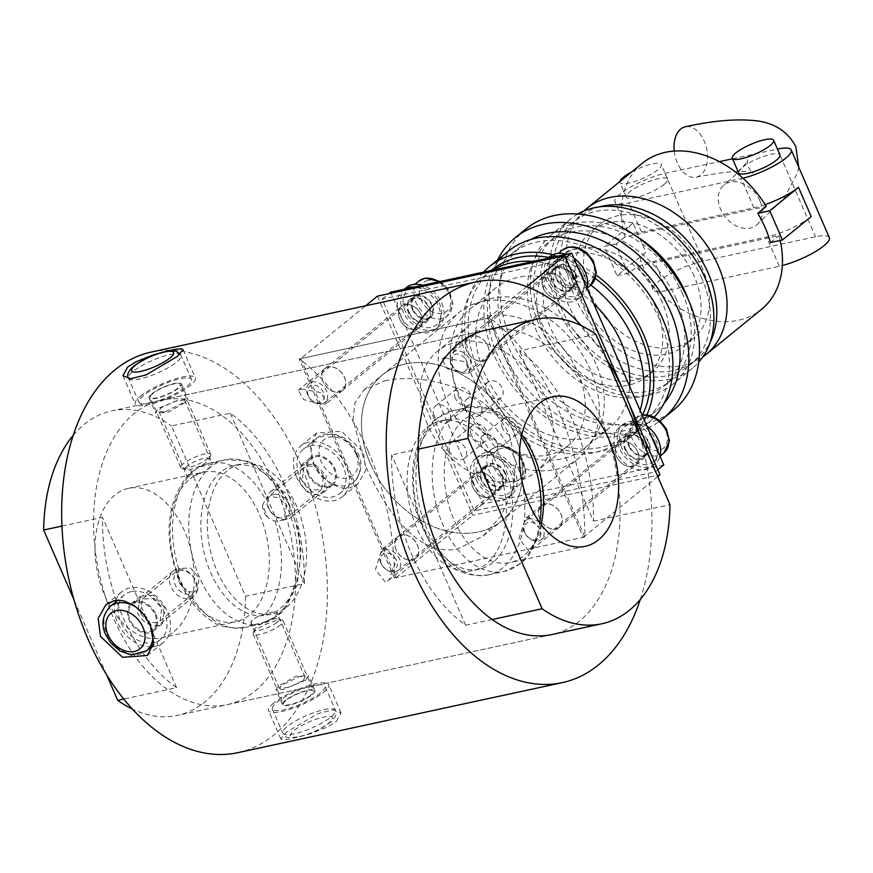<?xml version="1.0" encoding="UTF-8"?>
<svg xmlns="http://www.w3.org/2000/svg" width="873" height="873" viewBox="0 0 873 873"><rect width="100%" height="100%" fill="white"/><g stroke="black" fill="none" stroke-linecap="round" stroke-linejoin="round"><path stroke-width="0.65" stroke-dasharray="4.37 3.27" d="M590.497 369.988A94.273 69.949 -129.2 0 0 459.198 312.392A94.273 69.949 -129.2 0 0 446.943 400.98A94.273 69.949 -129.2 0 0 578.242 458.587A94.273 69.949 -129.2 0 0 590.497 369.988M370.25 463.432A94.273 69.949 50.8 0 1 382.494 374.844A94.273 69.949 50.8 0 1 513.804 432.441A94.273 69.949 50.8 0 1 501.549 521.039A94.273 69.949 50.8 0 1 370.25 463.432M494.074 482.682A13.935 10.345 -129.2 0 0 474.661 474.17A13.935 10.345 -129.2 0 0 472.85 487.265A13.935 10.345 -129.2 0 0 492.263 495.777A13.935 10.345 -129.2 0 0 494.074 482.682M396.156 549.717A13.935 10.345 50.8 0 1 397.968 536.622A13.935 10.345 50.8 0 1 417.381 545.134A13.935 10.345 50.8 0 1 415.57 558.229A13.935 10.345 50.8 0 1 396.156 549.717M421.037 314.706A13.935 10.345 -129.2 0 0 401.624 306.183A13.935 10.345 -129.2 0 0 399.812 319.278A13.935 10.345 -129.2 0 0 419.226 327.801A13.935 10.345 -129.2 0 0 421.037 314.706M323.119 381.741A13.935 10.345 50.8 0 1 324.931 368.635A13.935 10.345 50.8 0 1 344.333 377.158A13.935 10.345 50.8 0 1 342.522 390.253A13.935 10.345 50.8 0 1 323.119 381.741M637.628 451.69A13.935 10.345 -129.2 0 0 618.215 443.178A13.935 10.345 -129.2 0 0 616.403 456.273A13.935 10.345 -129.2 0 0 635.817 464.785A13.935 10.345 -129.2 0 0 637.628 451.69M539.71 518.726A13.935 10.345 50.8 0 1 541.522 505.631A13.935 10.345 50.8 0 1 560.924 514.142A13.935 10.345 50.8 0 1 559.113 527.237A13.935 10.345 50.8 0 1 539.71 518.726M564.58 283.714A13.935 10.345 -129.2 0 0 545.178 275.191A13.935 10.345 -129.2 0 0 543.366 288.297A13.935 10.345 -129.2 0 0 562.769 296.809A13.935 10.345 -129.2 0 0 564.58 283.714M466.673 350.75A13.935 10.345 50.8 0 1 468.485 337.655A13.935 10.345 50.8 0 1 487.887 346.166A13.935 10.345 50.8 0 1 486.075 359.261A13.935 10.345 50.8 0 1 466.673 350.75M300.77 358.596L396.036 577.708L583.284 537.277L488.007 318.176L300.77 358.596L365.634 305.779M488.007 318.176L526.714 286.66M377.463 296.143L472.73 515.256L659.977 474.825M396.036 577.708L472.73 515.256M583.284 537.277L657.773 476.625M628.44 402.3L622.624 388.932M280.659 624.85A16.391 3.885 156.5 0 1 264.464 633.132A16.391 3.885 156.5 0 1 253.148 634.082A16.391 3.885 156.5 0 1 253.225 633.012A16.391 3.885 156.5 0 1 255.702 630.241A16.391 3.885 156.5 0 1 270.063 622.602A16.391 3.885 156.5 0 1 282.383 620.332A16.391 3.885 156.5 0 1 283.212 621.009A16.391 3.885 156.5 0 1 280.659 624.85M276.894 622.46A13.117 3.11 156.5 0 1 262.522 629.542A13.117 3.11 156.5 0 1 254.938 628.996A13.117 3.11 156.5 0 1 256.924 626.77A13.117 3.11 156.5 0 1 268.415 620.659A13.117 3.11 156.5 0 1 278.269 618.859A13.117 3.11 156.5 0 1 276.894 622.46M311.148 694.963A16.391 3.885 156.5 0 1 294.954 703.245A16.391 3.885 156.5 0 1 283.627 704.195A16.391 3.885 156.5 0 1 286.18 700.353A16.391 3.885 156.5 0 1 302.374 692.06A16.391 3.885 156.5 0 1 313.702 691.121A16.391 3.885 156.5 0 1 311.148 694.963M320.511 692.944A28.689 6.798 156.5 0 1 292.171 707.436A28.689 6.798 156.5 0 1 272.354 709.094A28.689 6.798 156.5 0 1 276.817 702.372A28.689 6.798 156.5 0 1 305.168 687.869A28.689 6.798 156.5 0 1 324.974 686.211A28.689 6.798 156.5 0 1 320.511 692.944M177.055 569.229A16.391 12.167 -129.2 0 0 173.05 571.128A16.391 12.167 -129.2 0 0 172.265 589.111A16.391 12.167 -129.2 0 0 189.757 598.442A16.391 12.167 -129.2 0 0 193.751 596.543A16.391 12.167 -129.2 0 0 194.537 578.559A16.391 12.167 -129.2 0 0 177.055 569.229M180.024 570.756A13.117 9.734 -129.2 0 0 175.124 584.604A13.117 9.734 -129.2 0 0 190.194 594.131A13.117 9.734 -129.2 0 0 195.094 580.294A13.117 9.734 -129.2 0 0 180.024 570.756M136.144 602.534A16.391 12.167 -129.2 0 0 132.15 604.432A16.391 12.167 -129.2 0 0 131.365 622.416A16.391 12.167 -129.2 0 0 148.847 631.746A16.391 12.167 -129.2 0 0 152.851 629.859A16.391 12.167 -129.2 0 0 153.637 611.875A16.391 12.167 -129.2 0 0 136.144 602.534M131.387 591.578A28.689 21.29 -129.2 0 0 124.381 594.895A28.689 21.29 -129.2 0 0 123.006 626.378A28.689 21.29 -129.2 0 0 153.615 642.703A28.689 21.29 -129.2 0 0 160.61 639.396A28.689 21.29 -129.2 0 0 161.996 607.914A28.689 21.29 -129.2 0 0 131.387 591.578M183.286 463.716A16.391 3.885 -23.5 0 0 180.744 467.557A16.391 3.885 -23.5 0 0 181.573 468.234A16.391 3.885 -23.5 0 0 193.893 465.964A16.391 3.885 -23.5 0 0 208.254 458.325A16.391 3.885 -23.5 0 0 210.731 455.553A16.391 3.885 -23.5 0 0 210.808 454.484A16.391 3.885 -23.5 0 0 199.491 455.433A16.391 3.885 -23.5 0 0 183.286 463.716M187.062 466.095A13.117 3.11 -23.5 0 0 185.687 469.707A13.117 3.11 -23.5 0 0 195.541 467.895A13.117 3.11 -23.5 0 0 207.032 461.784A13.117 3.11 -23.5 0 0 209.007 459.569A13.117 3.11 -23.5 0 0 201.434 459.023A13.117 3.11 -23.5 0 0 187.062 466.095M152.808 393.603A16.391 3.885 -23.5 0 0 150.254 397.444A16.391 3.885 -23.5 0 0 161.57 396.495A16.391 3.885 -23.5 0 0 177.776 388.212A16.391 3.885 -23.5 0 0 180.318 384.371A16.391 3.885 -23.5 0 0 169.002 385.32A16.391 3.885 -23.5 0 0 152.808 393.603M143.445 395.622A28.689 6.798 -23.5 0 0 138.982 402.344A28.689 6.798 -23.5 0 0 158.788 400.696A28.689 6.798 -23.5 0 0 187.138 386.193A28.689 6.798 -23.5 0 0 191.602 379.471A28.689 6.798 -23.5 0 0 171.785 381.119A28.689 6.798 -23.5 0 0 143.445 395.622M274.198 490.124A16.391 12.167 50.8 0 1 291.691 499.454A16.391 12.167 50.8 0 1 290.905 517.438A16.391 12.167 50.8 0 1 286.901 519.337A16.391 12.167 50.8 0 1 269.408 510.007A16.391 12.167 50.8 0 1 270.194 492.012A16.391 12.167 50.8 0 1 274.198 490.124M273.762 494.434A13.117 9.734 50.8 0 1 288.832 503.961A13.117 9.734 50.8 0 1 283.932 517.798A13.117 9.734 50.8 0 1 268.862 508.272A13.117 9.734 50.8 0 1 273.762 494.434M315.098 456.808A16.391 12.167 50.8 0 1 332.591 466.149A16.391 12.167 50.8 0 1 331.805 484.133A16.391 12.167 50.8 0 1 327.811 486.021A16.391 12.167 50.8 0 1 310.319 476.691A16.391 12.167 50.8 0 1 311.104 458.707A16.391 12.167 50.8 0 1 315.098 456.808M310.341 445.852A28.689 21.29 50.8 0 1 340.95 462.188A28.689 21.29 50.8 0 1 339.575 493.671A28.689 21.29 50.8 0 1 332.569 496.977A28.689 21.29 50.8 0 1 301.96 480.652A28.689 21.29 50.8 0 1 303.335 449.169A28.689 21.29 50.8 0 1 310.341 445.852M380.792 562.976A12.298 9.123 50.8 0 1 382.385 551.42A12.298 9.123 50.8 0 1 399.507 558.938A12.298 9.123 50.8 0 1 397.913 570.495A12.298 9.123 50.8 0 1 380.792 562.976M381.381 563.62A9.832 7.3 50.8 0 1 385.058 553.231A9.832 7.3 50.8 0 1 396.364 560.379A9.832 7.3 50.8 0 1 392.686 570.767A9.832 7.3 50.8 0 1 381.381 563.62M486.032 477.28A12.298 9.123 50.8 0 1 487.625 465.724A12.298 9.123 50.8 0 1 504.758 473.231A12.298 9.123 50.8 0 1 503.154 484.788A12.298 9.123 50.8 0 1 486.032 477.28M478.229 478.961A22.545 16.729 50.8 0 1 481.154 457.779A22.545 16.729 50.8 0 1 512.56 471.551A22.545 16.729 50.8 0 1 509.625 492.732A22.545 16.729 50.8 0 1 478.229 478.961M470.023 359.971A12.298 9.123 50.8 0 1 468.43 371.516A12.298 9.123 50.8 0 1 451.297 364.008A12.298 9.123 50.8 0 1 452.901 352.452A12.298 9.123 50.8 0 1 470.023 359.971M466.869 361.411A9.832 7.3 50.8 0 1 463.192 371.789A9.832 7.3 50.8 0 1 451.898 364.641A9.832 7.3 50.8 0 1 455.575 354.263A9.832 7.3 50.8 0 1 466.869 361.411M575.263 274.264A12.298 9.123 50.8 0 1 573.67 285.82A12.298 9.123 50.8 0 1 556.538 278.312A12.298 9.123 50.8 0 1 558.142 266.756A12.298 9.123 50.8 0 1 575.263 274.264M583.066 272.583A22.545 16.729 50.8 0 1 580.141 293.764A22.545 16.729 50.8 0 1 548.746 279.993A22.545 16.729 50.8 0 1 551.671 258.812A22.545 16.729 50.8 0 1 583.066 272.583M307.743 395A12.298 9.123 50.8 0 1 309.348 383.443A12.298 9.123 50.8 0 1 326.469 390.951A12.298 9.123 50.8 0 1 324.876 402.508A12.298 9.123 50.8 0 1 307.743 395M308.344 395.633A9.832 7.3 50.8 0 1 312.021 385.255A9.832 7.3 50.8 0 1 323.316 392.403A9.832 7.3 50.8 0 1 319.638 402.78A9.832 7.3 50.8 0 1 308.344 395.633M412.994 309.293A12.298 9.123 50.8 0 1 414.588 297.748A12.298 9.123 50.8 0 1 431.709 305.255A12.298 9.123 50.8 0 1 430.116 316.812A12.298 9.123 50.8 0 1 412.994 309.293M405.192 310.984A22.545 16.729 50.8 0 1 408.117 289.792A22.545 16.729 50.8 0 1 439.512 303.575A22.545 16.729 50.8 0 1 436.587 324.756A22.545 16.729 50.8 0 1 405.192 310.984M524.335 531.984A12.298 9.123 50.8 0 1 525.939 520.428A12.298 9.123 50.8 0 1 543.061 527.947A12.298 9.123 50.8 0 1 541.467 539.503A12.298 9.123 50.8 0 1 524.335 531.984M524.935 532.628A9.832 7.3 50.8 0 1 528.612 522.24A9.832 7.3 50.8 0 1 539.918 529.387A9.832 7.3 50.8 0 1 536.229 539.776A9.832 7.3 50.8 0 1 524.935 532.628M629.586 446.289A12.298 9.123 50.8 0 1 631.179 434.732A12.298 9.123 50.8 0 1 648.312 442.251A12.298 9.123 50.8 0 1 646.707 453.796A12.298 9.123 50.8 0 1 629.586 446.289M621.783 447.969A22.545 16.729 50.8 0 1 624.708 426.788A22.545 16.729 50.8 0 1 656.114 440.559A22.545 16.729 50.8 0 1 653.179 461.752A22.545 16.729 50.8 0 1 621.783 447.969M412.362 309.435A13.117 9.734 -129.2 0 0 430.629 317.445A13.117 9.734 -129.2 0 0 432.342 305.124A13.117 9.734 -129.2 0 0 414.075 297.104A13.117 9.734 -129.2 0 0 412.362 309.435M408.957 312.207A13.117 9.734 -129.2 0 0 427.224 320.227A13.117 9.734 -129.2 0 0 428.927 307.896A13.117 9.734 -129.2 0 0 410.659 299.886A13.117 9.734 -129.2 0 0 408.957 312.207M404.537 289.192A25.415 18.857 -129.2 0 0 402.9 290.349A25.415 18.857 -129.2 0 0 399.594 314.225A25.415 18.857 -129.2 0 0 434.994 329.754A25.415 18.857 -129.2 0 0 438.29 305.877A25.415 18.857 -129.2 0 0 414.293 287.086M406.305 287.577A25.415 18.857 -129.2 0 0 402.999 311.454A25.415 18.857 -129.2 0 0 438.399 326.982A25.415 18.857 -129.2 0 0 441.705 303.095A25.415 18.857 -129.2 0 0 422.63 285.285M505.38 473.101A13.117 9.734 -129.2 0 0 487.112 465.091A13.117 9.734 -129.2 0 0 485.41 477.411A13.117 9.734 -129.2 0 0 503.677 485.432A13.117 9.734 -129.2 0 0 505.38 473.101M501.975 475.872A13.117 9.734 -129.2 0 0 483.697 467.863A13.117 9.734 -129.2 0 0 481.994 480.194A13.117 9.734 -129.2 0 0 500.262 488.203A13.117 9.734 -129.2 0 0 501.975 475.872M472.631 482.212A25.415 18.857 -129.2 0 0 508.031 497.741A25.415 18.857 -129.2 0 0 511.327 473.853A25.415 18.857 -129.2 0 0 475.938 458.325A25.415 18.857 -129.2 0 0 472.631 482.212M476.047 479.43A25.415 18.857 -129.2 0 0 511.436 494.958A25.415 18.857 -129.2 0 0 514.743 471.082A25.415 18.857 -129.2 0 0 479.342 455.553A25.415 18.857 -129.2 0 0 476.047 479.43M628.964 446.419A13.117 9.734 -129.2 0 0 647.231 454.44A13.117 9.734 -129.2 0 0 648.934 442.109A13.117 9.734 -129.2 0 0 630.666 434.099A13.117 9.734 -129.2 0 0 628.964 446.419M625.548 449.202A13.117 9.734 -129.2 0 0 643.816 457.212A13.117 9.734 -129.2 0 0 645.518 444.892A13.117 9.734 -129.2 0 0 627.25 436.871A13.117 9.734 -129.2 0 0 625.548 449.202M651.782 437.297A25.415 18.857 -129.2 0 0 619.492 427.334A25.415 18.857 -129.2 0 0 616.185 451.221A25.415 18.857 -129.2 0 0 651.585 466.749A25.415 18.857 -129.2 0 0 656.736 448.7M646.937 426.155A25.415 18.857 -129.2 0 0 622.896 424.562A25.415 18.857 -129.2 0 0 619.601 448.449A25.415 18.857 -129.2 0 0 654.99 463.967A25.415 18.857 -129.2 0 0 659.966 456.121M575.896 274.133A13.117 9.734 -129.2 0 0 557.618 266.112A13.117 9.734 -129.2 0 0 555.915 278.443A13.117 9.734 -129.2 0 0 574.183 286.453A13.117 9.734 -129.2 0 0 575.896 274.133M572.481 276.905A13.117 9.734 -129.2 0 0 554.213 268.895A13.117 9.734 -129.2 0 0 552.511 281.215A13.117 9.734 -129.2 0 0 570.778 289.236A13.117 9.734 -129.2 0 0 572.481 276.905M548.091 258.201A25.415 18.857 -129.2 0 0 546.454 259.357A25.415 18.857 -129.2 0 0 543.148 283.234A25.415 18.857 -129.2 0 0 578.537 298.762A25.415 18.857 -129.2 0 0 583.699 280.724M549.859 256.586A25.415 18.857 -129.2 0 0 546.553 280.462A25.415 18.857 -129.2 0 0 581.953 295.991A25.415 18.857 -129.2 0 0 586.929 288.145M573.899 258.168A25.415 18.857 -129.2 0 0 566.184 254.294M578.744 269.321A25.415 18.857 -129.2 0 0 557.847 256.095M284.423 484.515A155.743 97.667 77.8 0 0 230.341 413.224L171.479 425.926L245.542 596.27L304.415 583.568A155.743 97.667 77.8 0 0 284.423 484.515M73.267 435.278A155.743 97.667 -102.2 0 1 111.733 410.899A155.743 97.667 -102.2 0 1 171.479 425.926M61.972 526.059L102.523 517.307A155.743 97.667 77.8 0 0 122.515 616.36A155.743 97.667 77.8 0 0 176.586 687.651L123.759 699.055M140.346 612.508L142.452 599.096L152.873 598.452L161.701 607.903L160.163 620.845L156.78 622.438C149.861 623.18 144.383 619.874 140.346 612.508M492.208 619.514L465.669 625.243A155.743 97.667 -102.2 0 1 411.587 553.951A155.743 97.667 -102.2 0 1 391.595 454.898L418.134 449.169M595.888 334.304L519.424 350.815A155.743 97.667 -102.2 0 1 573.506 422.106A155.743 97.667 -102.2 0 1 593.498 521.159L519.424 350.815M323.61 476.058C319.573 468.692 314.084 465.385 307.176 466.127L303.793 467.721L302.254 480.663L311.072 490.113L321.504 489.469L323.61 476.058M164.593 412.012L158.875 411.347L160.959 407.822L175.058 401.22L184.607 400.161L182.315 403.206L164.593 412.012M492.787 562.583A76.551 48.004 -102.2 0 1 479.277 569.207A76.551 48.004 -102.2 0 1 419.247 515.899A76.551 48.004 -102.2 0 1 433.477 426.177A76.551 48.004 -102.2 0 1 446.976 419.553A76.551 48.004 -102.2 0 1 507.006 472.86A76.551 48.004 -102.2 0 1 492.787 562.583M521.77 434.787A76.551 48.004 77.8 0 0 477.749 412.918A76.551 48.004 77.8 0 0 464.24 419.542A76.551 48.004 77.8 0 0 450.021 509.254A76.551 48.004 77.8 0 0 510.05 562.561A76.551 48.004 77.8 0 0 523.549 555.937A76.551 48.004 77.8 0 0 541.14 524.477M427.017 427.574A76.551 48.004 -102.2 0 1 440.516 420.95A76.551 48.004 -102.2 0 1 500.545 474.257A76.551 48.004 -102.2 0 1 486.326 563.98A76.551 48.004 -102.2 0 1 472.817 570.593A76.551 48.004 -102.2 0 1 412.787 517.296A76.551 48.004 -102.2 0 1 427.017 427.574M220.825 472.086A76.551 48.004 77.8 0 0 206.606 561.808A76.551 48.004 77.8 0 0 266.636 615.105A76.551 48.004 77.8 0 0 280.135 608.492A76.551 48.004 77.8 0 0 294.354 518.769A76.551 48.004 77.8 0 0 234.335 465.462A76.551 48.004 77.8 0 0 220.825 472.086M258.102 616.36A14.023 3.317 -23.5 0 0 253.05 619.623A14.023 3.317 -23.5 0 0 251.435 621.194A14.023 3.317 -23.5 0 0 250.846 622.274L253.508 619.022L258.102 616.36L271.361 612.159L274.962 611.875L277.003 612.791L275.202 616.84C267.073 621.467 259.576 624.064 252.733 624.653L250.846 622.274M302.996 680.744L305.07 677.219L299.363 676.542L281.641 685.349L279.349 688.404L288.898 687.346L302.996 680.744M190.063 478.731A76.551 48.004 -102.2 0 1 203.562 472.107A76.551 48.004 -102.2 0 1 263.591 525.404A76.551 48.004 -102.2 0 1 249.372 615.127A76.551 48.004 -102.2 0 1 235.863 621.751A76.551 48.004 -102.2 0 1 175.833 568.454A76.551 48.004 -102.2 0 1 190.063 478.731M174.251 631.343A76.551 48.004 77.8 0 0 188.47 541.62A76.551 48.004 77.8 0 0 128.44 488.323A76.551 48.004 77.8 0 0 114.941 494.947A76.551 48.004 77.8 0 0 100.722 584.67A76.551 48.004 77.8 0 0 160.752 637.967A76.551 48.004 77.8 0 0 174.251 631.343M286.595 607.095A76.551 48.004 77.8 0 0 300.814 517.373A76.551 48.004 77.8 0 0 240.795 464.065A76.551 48.004 77.8 0 0 227.286 470.689A76.551 48.004 77.8 0 0 213.067 560.411A76.551 48.004 77.8 0 0 273.096 613.719A76.551 48.004 77.8 0 0 286.595 607.095M182.817 587.202L189.757 591.85L194.352 591.839L197.691 590.29L198.979 577.544L190.358 567.93L179.98 568.53L178.987 569.491L177.405 574.75L182.817 587.202A14.023 10.411 50.8 0 1 178.692 581.287A14.023 10.411 50.8 0 1 177.405 574.75M194.592 470.285A14.023 3.317 156.5 0 0 189.539 473.548A14.023 3.317 156.5 0 0 187.324 476.2L188.35 476.571C195.345 476.342 202.601 473.188 210.109 467.12L212.477 464.261L198.935 467.022L187.324 476.2L188.35 476.571A84.026 52.686 -102.2 0 0 178.987 569.491M158.875 411.347L187.117 476.276C166.328 503.699 163.524 537.975 178.725 579.083C186.353 597.187 196.851 610.794 210.229 619.928C217.355 626.247 228.857 628.767 244.713 627.491A84.026 52.686 -102.2 0 1 188.59 591.578M262.62 505.358L265.381 499.138L269.604 496.715L276.686 497.403L281.292 499.989L286.333 506.416L283.976 520.024L274.984 521.236L268.033 517.809L262.62 505.358A14.023 10.411 -129.2 0 0 263.908 511.894A14.023 10.411 -129.2 0 0 268.033 517.809M176.586 687.651L102.523 517.307M106.593 674.764L73.965 599.74M593.498 521.159L669.962 504.649M465.669 625.243L391.595 454.898M230.341 413.224L304.415 583.568M245.542 596.27A155.743 97.667 -102.2 0 1 177.459 715.391A155.743 97.667 -102.2 0 1 132.369 709.051M384.731 380.868C423.841 371.865 490.375 389.085 509.537 435.911L515.856 463.203L512.364 491.368L500.949 515.998L483.053 536.098L457.768 548.844C419.127 557.465 386.575 512.571 365.983 466.902L352.965 419.76L354.984 402.769L364.008 389.893L384.731 380.868M299.515 481.252L301.349 465.058L314.64 464.098L326.349 475.458L323.61 492.394L319.245 494.489C310.864 495.166 304.284 490.757 299.515 481.252M275.486 486.447A155.743 97.667 77.8 0 0 161.658 400.129A155.743 97.667 77.8 0 0 113.577 618.291A155.743 97.667 77.8 0 0 227.395 704.609A155.743 97.667 77.8 0 0 275.486 486.447M164.44 607.302L153.43 595.375L140.346 596.172L137.607 613.097C142.714 622.329 149.643 626.454 158.373 625.483L162.607 623.497L164.44 607.302M227.395 704.609L551.943 634.54A155.743 97.667 77.8 0 0 600.035 416.377A155.743 97.667 77.8 0 0 486.217 330.059L111.733 410.899M185.054 402.617L187.968 398.863L181.191 398.95L158.22 408.411L155.634 412.918L167.965 412.318L185.054 402.617M301.261 388.965L321.548 392.719L326.469 403.446L323.326 404.832L303.597 399.572L298.293 390.22L301.261 388.965M444.815 357.974L465.102 361.738L470.023 372.455L466.88 373.84L447.14 368.581L441.836 359.229L444.815 357.974M640.346 599.391A204.937 128.517 77.8 0 0 639.647 434.918M237.772 752.679A204.937 128.517 77.8 0 0 301.054 465.625A204.937 128.517 77.8 0 0 151.28 352.048M313.538 462.93L320.096 473.875L329.143 482.562L339.499 487.549L344.835 488.323L349.833 487.876L358.006 483.948L365.798 470.165L363.463 452.149L341.408 431.229L316.593 433.095L310.308 445.645L313.538 462.93M368.144 451.145A204.937 128.517 -102.2 0 1 394.476 578.046L584.845 536.95A204.937 128.517 77.8 0 0 558.513 410.048A204.937 128.517 77.8 0 0 489.567 317.837L299.21 358.934A204.937 128.517 -102.2 0 1 368.144 451.145M336.334 721.48L341.016 712.815L333.29 709.88L317.947 713.59L286.399 732.261L280.877 738.962L282.59 739.78L288.854 739.256L310.461 733.756L327.757 726.86L336.334 721.48M151.869 393.799A17.624 4.179 156.5 0 1 169.275 384.895A17.624 4.179 156.5 0 1 181.453 383.88A17.624 4.179 156.5 0 1 178.703 388.016A17.624 4.179 156.5 0 1 161.298 396.92A17.624 4.179 156.5 0 1 149.13 397.935A17.624 4.179 156.5 0 1 151.869 393.799M140.324 396.298A32.792 7.77 156.5 0 1 172.712 379.722A32.792 7.77 156.5 0 1 195.356 377.834A32.792 7.77 156.5 0 1 190.249 385.517A32.792 7.77 156.5 0 1 157.86 402.093A32.792 7.77 156.5 0 1 135.217 403.981A32.792 7.77 156.5 0 1 140.324 396.298M296.493 476.811A32.792 24.335 -129.2 0 0 342.161 496.846A32.792 24.335 -129.2 0 0 346.417 466.029A32.792 24.335 -129.2 0 0 300.749 445.994A32.792 24.335 -129.2 0 0 296.493 476.811M155.918 614.243A17.624 13.073 50.8 0 1 153.626 630.808A17.624 13.073 50.8 0 1 129.084 620.037A17.624 13.073 50.8 0 1 131.376 603.472A17.624 13.073 50.8 0 1 155.918 614.243M273.696 703.049A32.792 7.77 -23.5 0 0 268.6 710.731A32.792 7.77 -23.5 0 0 291.244 708.832A32.792 7.77 -23.5 0 0 323.632 692.267A32.792 7.77 -23.5 0 0 328.739 684.585A32.792 7.77 -23.5 0 0 306.096 686.473A32.792 7.77 -23.5 0 0 273.696 703.049M305.736 680.154L282.765 689.615L275.988 689.703L278.891 685.949L295.991 676.237L308.311 675.647L305.736 680.154M285.242 700.55A17.624 4.179 -23.5 0 0 282.503 704.686A17.624 4.179 -23.5 0 0 294.67 703.66A17.624 4.179 -23.5 0 0 312.087 694.755A17.624 4.179 -23.5 0 0 314.826 690.63A17.624 4.179 -23.5 0 0 302.658 691.645A17.624 4.179 -23.5 0 0 285.242 700.55M151.476 646.828A32.792 24.335 50.8 0 1 117.539 622.536A32.792 24.335 50.8 0 1 115.247 602.337M115.825 600.395A32.792 24.335 50.8 0 1 121.794 591.719A32.792 24.335 50.8 0 1 167.463 611.755A32.792 24.335 50.8 0 1 163.207 642.572A32.792 24.335 50.8 0 1 152.95 646.718M308.038 474.312A17.624 13.073 -129.2 0 0 332.58 485.082A17.624 13.073 -129.2 0 0 334.872 468.517A17.624 13.073 -129.2 0 0 310.33 457.758A17.624 13.073 -129.2 0 0 308.038 474.312M405.498 363.954A94.273 69.949 -129.2 0 0 382.494 374.844A94.273 69.949 -129.2 0 0 377.976 478.262A94.273 69.949 -129.2 0 0 478.546 531.93A94.273 69.949 -129.2 0 0 501.549 521.039A94.273 69.949 -129.2 0 0 506.078 417.61A94.273 69.949 -129.2 0 0 405.498 363.954M328.292 366.944A14.023 10.411 -129.2 0 0 324.865 368.57A14.023 10.411 -129.2 0 0 324.199 383.956A14.023 10.411 -129.2 0 0 339.161 391.944A14.023 10.411 -129.2 0 0 342.587 390.318A14.023 10.411 -129.2 0 0 343.253 374.932A14.023 10.411 -129.2 0 0 328.292 366.944M471.846 335.963A14.023 10.411 -129.2 0 0 468.419 337.578A14.023 10.411 -129.2 0 0 467.753 352.965A14.023 10.411 -129.2 0 0 482.714 360.953A14.023 10.411 -129.2 0 0 486.13 359.327A14.023 10.411 -129.2 0 0 486.807 343.94A14.023 10.411 -129.2 0 0 471.846 335.963M385.168 581.931L375.434 569.578L381.796 549.674L385.495 547.818L396.604 560.095L389.042 579.945L385.168 581.931M401.329 534.931A14.023 10.411 -129.2 0 0 397.913 536.546A14.023 10.411 -129.2 0 0 397.237 551.943A14.023 10.411 -129.2 0 0 412.198 559.92A14.023 10.411 -129.2 0 0 415.624 558.305A14.023 10.411 -129.2 0 0 416.301 542.919A14.023 10.411 -129.2 0 0 401.329 534.931M528.722 550.95L518.988 538.586L525.35 518.682L529.049 516.827L540.158 529.125L532.595 548.953L528.722 550.95M544.883 503.939A14.023 10.411 -129.2 0 0 541.467 505.565A14.023 10.411 -129.2 0 0 540.791 520.952A14.023 10.411 -129.2 0 0 555.752 528.929A14.023 10.411 -129.2 0 0 559.178 527.314A14.023 10.411 -129.2 0 0 559.844 511.927A14.023 10.411 -129.2 0 0 544.883 503.939M394.476 578.046L299.21 358.934M584.845 536.95L489.567 317.837M607.019 359.894A204.937 128.517 77.8 0 0 581.243 325.618M674.24 151.051A25.819 16.194 77.8 0 0 677.35 162.935A25.819 16.194 77.8 0 0 696.218 177.252A25.819 16.194 77.8 0 0 704.195 141.077A25.819 16.194 77.8 0 0 685.316 126.771M759.947 200.823A25.819 19.162 -129.2 0 0 723.979 185.043A25.819 19.162 -129.2 0 0 720.618 209.313A25.819 19.162 -129.2 0 0 756.585 225.092A25.819 19.162 -129.2 0 0 759.947 200.823M595.899 363.725A90.17 66.915 -129.2 0 0 470.307 308.627A90.17 66.915 -129.2 0 0 458.587 393.374A90.17 66.915 -129.2 0 0 584.179 448.471A90.17 66.915 -129.2 0 0 595.899 363.725M593.673 303.651A90.17 66.915 -129.2 0 0 495.864 287.806A90.17 66.915 -129.2 0 0 484.155 372.553A90.17 66.915 -129.2 0 0 609.747 427.65A90.17 66.915 -129.2 0 0 629.651 386.39M562.321 250.136A22.545 16.729 50.8 0 0 559.397 271.317A22.545 16.729 50.8 0 0 585.292 287.697A22.545 16.729 50.8 0 0 590.792 285.089A106.561 79.083 -129.2 0 0 533.174 261.42M492.503 270.204A106.561 79.083 -129.2 0 0 485.519 275.093A106.561 79.083 -129.2 0 0 471.671 375.248A106.561 79.083 -129.2 0 0 620.092 440.363A106.561 79.083 -129.2 0 0 640.073 410.386M595.386 278.498A106.561 79.083 -129.2 0 0 548.811 257.437M491.903 269.888A106.561 79.083 -129.2 0 0 478.055 370.043A106.561 79.083 -129.2 0 0 626.487 435.158A106.561 79.083 -129.2 0 0 642.495 414.981M596.204 275.224A110.664 82.117 -129.2 0 0 552.871 254.709M483.467 272.158A110.664 82.117 -129.2 0 0 474.934 370.719A110.664 82.117 -129.2 0 0 629.073 438.333A110.664 82.117 -129.2 0 0 646.893 414.871M508.49 251.097A110.664 82.117 -129.2 0 0 494.107 355.104A110.664 82.117 -129.2 0 0 648.246 422.728A110.664 82.117 -129.2 0 0 654.324 417.054M659.508 319.398A106.561 79.083 -129.2 0 0 511.087 254.283A106.561 79.083 -129.2 0 0 497.228 354.427A106.561 79.083 -129.2 0 0 645.66 419.542A106.561 79.083 -129.2 0 0 659.508 319.398M530.893 239.475A106.561 79.083 -129.2 0 0 521.738 245.608A106.561 79.083 -129.2 0 0 507.879 345.752A106.561 79.083 -129.2 0 0 656.31 410.867A106.561 79.083 -129.2 0 0 664.167 403.14M497.632 259.947A116.807 86.678 -129.2 0 0 500.087 347.443A116.807 86.678 -129.2 0 0 660.064 420.906M525.917 228.988A116.807 86.678 -129.2 0 0 510.738 338.768A116.807 86.678 -129.2 0 0 673.432 410.146M655.852 307.438A73.779 54.748 -129.2 0 0 553.089 262.358A73.779 54.748 -129.2 0 0 543.497 331.685A73.779 54.748 -129.2 0 0 646.26 376.776A73.779 54.748 -129.2 0 0 655.852 307.438M662.236 302.233A73.779 54.748 -129.2 0 0 559.484 257.153A73.779 54.748 -129.2 0 0 549.892 326.491A73.779 54.748 -129.2 0 0 652.655 371.571A73.779 54.748 -129.2 0 0 662.236 302.233M676.28 299.199A92.222 68.432 -129.2 0 0 547.84 242.847A92.222 68.432 -129.2 0 0 535.847 329.514A92.222 68.432 -129.2 0 0 664.298 385.866A92.222 68.432 -129.2 0 0 676.28 299.199M682.675 293.994A92.222 68.432 -129.2 0 0 554.224 237.642A92.222 68.432 -129.2 0 0 542.242 324.309A92.222 68.432 -129.2 0 0 670.682 380.661A92.222 68.432 -129.2 0 0 682.675 293.994M636.81 236.572A96.314 71.477 -129.2 0 0 551.638 234.466A96.314 71.477 -129.2 0 0 539.121 324.985A96.314 71.477 -129.2 0 0 673.279 383.847A96.314 71.477 -129.2 0 0 688.459 300.017M577.904 213.983A96.314 71.477 -129.2 0 0 570.811 218.85A96.314 71.477 -129.2 0 0 558.294 309.369A96.314 71.477 -129.2 0 0 692.453 368.231A96.314 71.477 -129.2 0 0 698.662 362.273M701.848 278.378A92.222 68.432 -129.2 0 0 573.397 222.037A92.222 68.432 -129.2 0 0 561.415 308.704A92.222 68.432 -129.2 0 0 689.866 365.056A92.222 68.432 -129.2 0 0 701.848 278.378M599.62 206.814A92.222 68.432 -129.2 0 0 579.792 216.831A92.222 68.432 -129.2 0 0 567.81 303.498A92.222 68.432 -129.2 0 0 696.25 359.851A92.222 68.432 -129.2 0 0 710.065 342.467M694.199 276.206A73.779 54.748 -129.2 0 0 591.436 231.127A73.779 54.748 -129.2 0 0 581.855 300.465A73.779 54.748 -129.2 0 0 684.607 345.544A73.779 54.748 -129.2 0 0 694.199 276.206M702.721 269.266A73.779 54.748 -129.2 0 0 599.958 224.186A73.779 54.748 -129.2 0 0 590.366 293.524A73.779 54.748 -129.2 0 0 693.129 338.604A73.779 54.748 -129.2 0 0 702.721 269.266M583.993 210.96A94.273 69.949 -129.2 0 0 574.772 296.896A94.273 69.949 -129.2 0 0 702.852 356.915M642.408 163.196A94.273 69.949 -129.2 0 0 624.904 236.943L766.265 206.432M780.178 240.479A94.273 69.949 -129.2 0 0 778.967 235.645L637.606 266.156L629.084 273.096A94.273 69.949 50.8 0 1 621.641 258.724A94.273 69.949 50.8 0 1 616.382 243.883L624.904 236.943M497.381 490.451A13.935 10.345 -129.2 0 0 500.786 488.836A13.935 10.345 -129.2 0 0 501.451 473.548A13.935 10.345 -129.2 0 0 486.588 465.615A13.935 10.345 -129.2 0 0 483.184 467.23A13.935 10.345 -129.2 0 0 482.518 482.518A13.935 10.345 -129.2 0 0 497.381 490.451M488.858 497.392A13.935 10.345 -129.2 0 0 492.263 495.777A13.935 10.345 -129.2 0 0 492.929 480.488A13.935 10.345 -129.2 0 0 478.066 472.555A13.935 10.345 -129.2 0 0 474.661 474.17A13.935 10.345 -129.2 0 0 473.995 489.458A13.935 10.345 -129.2 0 0 488.858 497.392M424.343 322.464A13.935 10.345 -129.2 0 0 427.748 320.86A13.935 10.345 -129.2 0 0 428.414 305.572A13.935 10.345 -129.2 0 0 413.54 297.638A13.935 10.345 -129.2 0 0 410.146 299.243A13.935 10.345 -129.2 0 0 409.47 314.531A13.935 10.345 -129.2 0 0 424.343 322.464M415.821 329.405A13.935 10.345 -129.2 0 0 419.226 327.801A13.935 10.345 -129.2 0 0 419.891 312.512A13.935 10.345 -129.2 0 0 405.028 304.579A13.935 10.345 -129.2 0 0 401.624 306.183A13.935 10.345 -129.2 0 0 400.958 321.471A13.935 10.345 -129.2 0 0 415.821 329.405M640.935 459.46A13.935 10.345 -129.2 0 0 644.339 457.845A13.935 10.345 -129.2 0 0 645.005 442.556A13.935 10.345 -129.2 0 0 630.142 434.623A13.935 10.345 -129.2 0 0 626.738 436.238A13.935 10.345 -129.2 0 0 626.072 451.527A13.935 10.345 -129.2 0 0 640.935 459.46M632.412 466.4A13.935 10.345 -129.2 0 0 635.817 464.785A13.935 10.345 -129.2 0 0 636.482 449.497A13.935 10.345 -129.2 0 0 621.62 441.563A13.935 10.345 -129.2 0 0 618.215 443.178A13.935 10.345 -129.2 0 0 617.549 458.467A13.935 10.345 -129.2 0 0 632.412 466.4M567.897 291.473A13.935 10.345 -129.2 0 0 571.291 289.869A13.935 10.345 -129.2 0 0 571.968 274.58A13.935 10.345 -129.2 0 0 557.094 266.647A13.935 10.345 -129.2 0 0 553.7 268.251A13.935 10.345 -129.2 0 0 553.024 283.55A13.935 10.345 -129.2 0 0 567.897 291.473M559.375 298.413A13.935 10.345 -129.2 0 0 562.769 296.809A13.935 10.345 -129.2 0 0 563.445 281.521A13.935 10.345 -129.2 0 0 548.571 273.587A13.935 10.345 -129.2 0 0 545.178 275.191A13.935 10.345 -129.2 0 0 544.501 290.48A13.935 10.345 -129.2 0 0 559.375 298.413M738.623 172.854A22.545 5.336 156.5 0 1 742.126 167.572A22.545 5.336 156.5 0 1 764.399 156.18A22.545 5.336 156.5 0 1 779.971 154.87M631.79 171.839A22.545 5.336 156.5 0 1 661.265 164.517A22.545 5.336 156.5 0 1 657.762 169.809A22.545 5.336 156.5 0 1 635.489 181.202A22.545 5.336 156.5 0 1 619.928 182.501A22.545 5.336 156.5 0 1 619.863 181.562M664.113 184.41A22.545 5.336 156.5 0 1 641.841 195.803A22.545 5.336 156.5 0 1 626.279 197.102A22.545 5.336 156.5 0 1 629.782 191.82A22.545 5.336 156.5 0 1 652.055 180.427A22.545 5.336 156.5 0 1 667.616 179.129A22.545 5.336 156.5 0 1 664.113 184.41M427.464 424.311A77.872 57.793 50.8 0 1 437.591 351.121A77.872 57.793 50.8 0 1 546.051 398.71A77.872 57.793 50.8 0 1 535.935 471.9A77.872 57.793 50.8 0 1 427.464 424.311M459.427 398.284A77.872 57.793 50.8 0 1 469.543 325.105A77.872 57.793 50.8 0 1 578.013 372.684A77.872 57.793 50.8 0 1 567.886 445.874A77.872 57.793 50.8 0 1 459.427 398.284M465.32 408.913A10.247 7.606 50.8 0 1 466.651 399.288A10.247 7.606 50.8 0 1 480.925 405.541A10.247 7.606 50.8 0 1 479.593 415.177A10.247 7.606 50.8 0 1 465.32 408.913M486.621 391.562A10.247 7.606 50.8 0 1 487.952 381.938A10.247 7.606 50.8 0 1 502.226 388.201A10.247 7.606 50.8 0 1 500.895 397.826A10.247 7.606 50.8 0 1 486.621 391.562M449.988 452.17A10.247 7.606 50.8 0 1 451.319 442.535A10.247 7.606 50.8 0 1 465.593 448.798A10.247 7.606 50.8 0 1 464.261 458.434A10.247 7.606 50.8 0 1 449.988 452.17M471.3 434.819A10.247 7.606 50.8 0 1 472.631 425.195A10.247 7.606 50.8 0 1 486.894 431.448A10.247 7.606 50.8 0 1 485.563 441.083A10.247 7.606 50.8 0 1 471.3 434.819M434.11 415.646A10.247 7.606 50.8 0 1 435.441 406.021A10.247 7.606 50.8 0 1 449.715 412.285A10.247 7.606 50.8 0 1 448.384 421.91A10.247 7.606 50.8 0 1 434.11 415.646M455.422 398.306A10.247 7.606 50.8 0 1 456.754 388.671A10.247 7.606 50.8 0 1 471.016 394.934A10.247 7.606 50.8 0 1 469.685 404.559A10.247 7.606 50.8 0 1 455.422 398.306M481.198 445.437A10.247 7.606 50.8 0 1 482.529 435.802A10.247 7.606 50.8 0 1 496.802 442.065A10.247 7.606 50.8 0 1 495.471 451.69A10.247 7.606 50.8 0 1 481.198 445.437M502.499 428.086A10.247 7.606 50.8 0 1 503.83 418.451A10.247 7.606 50.8 0 1 518.104 424.714A10.247 7.606 50.8 0 1 516.772 434.35A10.247 7.606 50.8 0 1 502.499 428.086M655.263 471.846L563.172 260.045L382.167 299.123L474.268 510.923L655.263 471.846L657.784 469.794M637.606 266.156A94.273 69.949 -129.2 0 0 761.463 309.391M770.444 242.585L778.967 235.645M382.167 299.123L388.845 293.688M663.786 464.916L482.791 503.983L390.689 292.182M482.791 503.983L474.268 510.923M565.693 257.993L563.172 260.045M765.141 204.609A34.844 8.25 156.5 0 1 753.89 207.829L641.546 232.076A34.844 8.25 156.5 0 1 627.698 231.225A34.844 8.25 156.5 0 1 633.121 223.062L645.824 252.275A34.844 8.25 -23.5 0 0 640.4 260.438A34.844 8.25 -23.5 0 0 654.248 261.289L766.592 237.041A34.844 8.25 -23.5 0 0 811.224 216.569M616.382 243.883L604.367 246.481L633.121 223.062M742.967 178.201A34.844 8.25 156.5 0 1 741.188 178.605L628.844 202.863A34.844 8.25 156.5 0 1 614.996 202.012A34.844 8.25 156.5 0 1 630.513 187.106A34.844 8.25 156.5 0 1 665.051 173.367L719.428 161.636M829.35 237.62A34.844 8.25 -23.5 0 0 815.513 236.758L703.169 261.016A34.844 8.25 -23.5 0 0 668.62 274.744A34.844 8.25 -23.5 0 0 653.102 289.65A34.844 8.25 -23.5 0 0 666.95 290.502L779.294 266.254A34.844 8.25 -23.5 0 0 782.317 265.534M732.512 158.81L777.407 149.119A34.844 8.25 156.5 0 1 777.461 149.108M645.824 252.275L617.069 275.693L604.367 246.481M617.069 275.693L629.084 273.096M294.234 733.898A28.689 6.798 156.5 0 1 282.83 733.2A28.689 6.798 156.5 0 1 287.304 726.467A28.689 6.798 156.5 0 1 324.058 709.618A28.689 6.798 156.5 0 1 335.461 710.316A28.689 6.798 156.5 0 1 330.987 717.039A28.689 6.798 156.5 0 1 294.234 733.898M299.439 736.583A22.949 5.434 -23.5 0 0 328.848 723.095A22.949 5.434 -23.5 0 0 323.294 717.159A22.949 5.434 -23.5 0 0 293.895 730.646A22.949 5.434 -23.5 0 0 299.439 736.583M110.325 606.342A28.689 21.29 -129.2 0 0 106.593 633.307A28.689 21.29 -129.2 0 0 139.549 654.161A28.689 21.29 -129.2 0 0 146.555 650.843M152.666 632.117A28.689 21.29 -129.2 0 0 150.287 623.879A28.689 21.29 -129.2 0 0 138.076 608.579M128.735 378.642A28.689 6.798 -23.5 0 0 139.898 378.947A28.689 6.798 -23.5 0 0 176.652 362.088A28.689 6.798 -23.5 0 0 181.115 355.366A28.689 6.798 -23.5 0 0 169.722 354.667A28.689 6.798 -23.5 0 0 132.969 371.527A28.689 6.798 -23.5 0 0 128.495 378.249M357.363 455.259A28.689 21.29 50.8 0 1 353.63 482.212A28.689 21.29 50.8 0 1 346.636 485.53A28.689 21.29 50.8 0 1 313.669 464.687A28.689 21.29 50.8 0 1 317.401 437.722A28.689 21.29 50.8 0 1 324.396 434.405A28.689 21.29 50.8 0 1 357.363 455.259M355.977 453.764A22.949 17.034 -129.2 0 0 329.612 437.089A22.949 17.034 -129.2 0 0 321.024 461.315A22.949 17.034 -129.2 0 0 347.389 477.989A22.949 17.034 -129.2 0 0 355.977 453.764M497.315 446.496A22.545 16.729 50.8 0 1 523.211 462.876A22.545 16.729 50.8 0 1 520.275 484.068A22.545 16.729 50.8 0 1 514.775 486.665A22.545 16.729 50.8 0 1 488.88 470.285A22.545 16.729 50.8 0 1 491.815 449.104A22.545 16.729 50.8 0 1 497.315 446.496M501.026 448.416A18.442 13.684 -129.2 0 0 494.129 467.884A18.442 13.684 -129.2 0 0 515.321 481.285A18.442 13.684 -129.2 0 0 522.218 461.817A18.442 13.684 -129.2 0 0 501.026 448.416M585.838 282.306A18.442 13.684 -129.2 0 0 592.734 262.849A18.442 13.684 -129.2 0 0 571.542 249.449A18.442 13.684 -129.2 0 0 564.645 268.906A18.442 13.684 -129.2 0 0 585.838 282.306M438.944 281.772A22.545 16.729 50.8 0 1 450.173 294.899A22.545 16.729 50.8 0 1 447.238 316.081A22.545 16.729 50.8 0 1 441.738 318.689A22.545 16.729 50.8 0 1 415.843 302.309A22.545 16.729 50.8 0 1 418.767 281.128M427.988 280.44A18.442 13.684 -129.2 0 0 421.092 299.897A18.442 13.684 -129.2 0 0 442.284 313.298A18.442 13.684 -129.2 0 0 449.18 293.841A18.442 13.684 -129.2 0 0 427.988 280.44M663.829 453.076A22.545 16.729 50.8 0 1 658.329 455.673A22.545 16.729 50.8 0 1 632.434 439.294A22.545 16.729 50.8 0 1 635.358 418.112A22.545 16.729 50.8 0 1 640.869 415.504A22.545 16.729 50.8 0 1 642.212 415.286M644.58 417.425A18.442 13.684 -129.2 0 0 637.683 436.893A18.442 13.684 -129.2 0 0 658.875 450.293A18.442 13.684 -129.2 0 0 665.772 430.826A18.442 13.684 -129.2 0 0 644.58 417.425M502.946 567.668A84.026 52.686 -102.2 0 1 488.127 574.936A84.026 52.686 -102.2 0 1 426.722 528.372A84.026 52.686 -102.2 0 1 437.853 417.949A84.026 52.686 -102.2 0 1 452.672 410.681A84.026 52.686 -102.2 0 1 514.077 457.245A84.026 52.686 -102.2 0 1 502.946 567.668M539.809 522.687A84.026 52.686 -102.2 0 1 519.173 564.165A84.026 52.686 -102.2 0 1 504.354 571.433A84.026 52.686 -102.2 0 1 442.949 524.869A84.026 52.686 -102.2 0 1 454.08 414.446A84.026 52.686 -102.2 0 1 468.899 407.178A84.026 52.686 -102.2 0 1 521.301 436.958M199.535 577.424A84.026 52.686 -102.2 0 1 210.666 467A84.026 52.686 -102.2 0 1 225.485 459.722A84.026 52.686 -102.2 0 1 286.89 506.296A84.026 52.686 -102.2 0 1 275.759 616.72A84.026 52.686 -102.2 0 1 260.94 623.988A84.026 52.686 -102.2 0 1 199.535 577.424M252.733 624.653A84.026 52.686 -102.2 0 1 244.713 627.491L260.94 623.988L278.16 615.585L284.838 608.95L297.136 585.128L301.076 552.162L298.26 529.78L287.479 499.542L274.428 480.117L259.936 467.262L246.764 460.9L225.485 459.722L209.258 463.225A84.026 52.686 -102.2 0 1 265.381 499.138M201.237 466.073A84.026 52.686 -102.2 0 1 209.258 463.225L198.935 467.022M274.984 521.236A84.026 52.686 -102.2 0 1 265.621 614.155M753.89 207.829L741.188 178.605M641.546 232.076L628.844 202.863M666.95 290.502L654.248 261.289M779.294 266.254L766.592 237.041M665.051 173.367L703.169 261.016M777.407 149.119L815.513 236.758M364.008 389.893L459.198 312.392M397.968 536.622L483.184 467.23M324.931 368.635L410.146 299.243M541.522 505.631L626.738 436.238M468.485 337.655L553.7 268.251M486.075 359.261L571.291 289.869M559.113 527.237L644.339 457.845M342.522 390.253L427.748 320.86M415.57 558.229L500.786 488.836M483.064 536.098L578.242 458.587M254.938 628.996L253.225 633.012M253.148 634.082L283.627 704.195M272.354 709.094L282.83 733.2C285.995 735.753 282.645 739.18 298.424 737.085C311.083 733.909 321.919 728.835 330.922 721.873C335.919 716.897 337.436 713.045 335.461 710.316L324.974 686.211M283.212 621.009L313.702 691.121M278.269 618.859L282.383 620.332M173.05 571.128L132.15 604.432M124.381 594.895L117.811 600.242M160.61 639.396L153.277 645.365M193.751 596.543L152.851 629.859M185.687 469.707L181.573 468.234M180.744 467.557L150.254 397.444M138.982 402.344L128.669 378.631M191.602 379.471L180.285 353.936M210.808 454.484L180.318 384.371M209.007 459.569L210.731 455.553M290.905 517.438L331.805 484.133M339.575 493.671L353.63 482.212C361.52 473.417 363.059 463.989 358.257 453.905L353.172 445.59L344.06 437.624L332.7 433.597L317.401 437.722L303.335 449.169M270.194 492.012L311.104 458.707M382.385 551.42L487.625 465.724M481.154 457.779L491.815 449.104L498.036 446.147L502.99 445.83L508.643 447.118L515.976 451.45L519.762 455.269L522.807 459.787L525.895 471.922L520.275 484.068L509.625 492.732M397.913 570.495L503.154 484.788M468.43 371.516L573.67 285.82M580.141 293.764L586.962 288.21M551.671 258.812L558.425 253.312M452.901 352.452L558.142 266.756M309.348 383.443L414.588 297.748M408.117 289.792L414.871 284.303M440.243 281.488L446.725 287.282L449.77 291.811L452.847 303.946L447.238 316.081L436.587 324.756M324.876 402.508L430.116 316.812M525.939 520.428L631.179 434.732M624.708 426.788L635.358 418.112L642.102 415.046M653.179 461.752L659.999 456.197M541.467 539.503L646.707 453.796M430.629 317.445L427.224 320.227M404.232 289.258L402.9 290.349M438.399 326.982L434.994 329.754M414.075 297.104L410.659 299.886M487.112 465.091L483.697 467.863M511.436 494.958L508.031 497.741M479.342 455.553L475.938 458.325M503.677 485.432L500.262 488.203M647.231 454.44L643.816 457.212M622.896 424.562L619.492 427.334M654.99 463.967L651.585 466.749M630.666 434.099L627.25 436.871M557.618 266.112L554.213 268.895M581.953 295.991L578.537 298.762M547.786 258.266L546.454 259.357M574.183 286.453L570.778 289.236M488.127 574.936C461.708 577.751 451.963 567.166 439.414 554.802C427.803 541.304 419.793 524.706 415.384 505.02C408.127 467.579 414.817 438.933 435.452 419.084L452.672 410.681L468.899 407.178L490.19 408.346L503.35 414.719L517.842 427.574L530.893 446.998L541.675 477.236L544.49 499.618L540.551 532.574L528.252 556.396L521.574 563.03L504.354 571.433L488.127 574.936M552.86 396.702L477.749 412.918M446.976 419.553L440.516 420.95M305.07 677.219L277.199 613.119M128.44 488.323L203.562 472.107M234.335 465.462L240.795 464.065M303.793 467.721L266.254 498.276M160.163 620.845L197.691 590.29M142.452 599.096L179.98 568.53M184.607 400.161L212.477 464.261M321.504 489.469L283.976 520.024M266.636 615.105L273.096 613.719M160.752 637.967L235.863 621.751M279.349 688.404L251.118 623.475M479.277 569.207L472.817 570.593M585.161 546.345L510.05 562.561M551.943 634.54L177.459 715.391M161.658 400.129L486.217 330.059M181.453 383.88L187.968 398.863M183.079 349.593L195.356 377.834M358.006 483.948L342.161 496.846M162.607 623.497L153.626 630.808M280.877 738.973L268.6 710.731M282.503 704.686L275.988 689.703M105.949 604.618L121.794 591.719M332.58 485.082L323.61 492.394M324.865 368.57L298.293 390.22M468.419 337.578L441.836 359.229M397.913 536.546L381.796 549.674M541.467 505.565L525.35 518.682M559.178 527.314L532.595 548.953M415.624 558.305L389.042 579.945M486.13 359.327L470.023 372.455M342.587 390.318L326.469 403.446M310.33 457.758L301.349 465.058M147.362 655.47L163.207 642.572M314.826 690.63L308.311 675.647M341.016 712.815L328.739 684.585M140.346 596.172L131.376 603.472M316.593 433.095L300.749 445.994M122.94 375.75L135.217 403.981M149.13 397.935L155.634 412.918M696.218 177.252C720.683 172.243 738.056 170.486 748.325 171.97L753.301 173.05C752.581 173.203 750.976 171.294 748.499 167.332C747.288 162.815 746.993 160.348 747.604 159.923C747.986 158.711 747.735 165.106 723.979 185.043M495.864 287.806L470.307 308.627M491.172 270.488L485.519 275.093M521.738 245.608L511.087 254.283M559.484 257.153L553.089 262.358M554.224 237.642L547.84 242.847M570.811 218.85L551.638 234.466M579.792 216.831L573.397 222.037M599.958 224.186L591.436 231.127M626.279 197.102L619.928 182.501M469.543 325.105L437.591 351.121M487.952 381.938L466.651 399.288M472.631 425.195L451.319 442.535M456.754 388.671L435.441 406.021M503.83 418.451L482.529 435.802M798.686 167.092L797.726 172.319L784.5 197.669L756.585 225.092M516.772 434.35L495.471 451.69M469.685 404.559L448.384 421.91M485.563 441.083L464.261 458.434M500.895 397.826L479.593 415.177M567.886 445.874L535.935 471.9M667.616 179.129L661.265 164.517M693.129 338.604L684.607 345.544M696.25 359.851L689.866 365.056M692.453 368.231L673.279 383.847M670.682 380.661L664.298 385.866M652.655 371.571L646.26 376.776M656.31 410.867L645.66 419.542M648.246 422.728L629.073 438.333M626.487 435.158L620.092 440.363M609.747 427.65L584.179 448.471M653.102 289.65L640.4 260.438M627.698 231.225L614.996 202.012"/><path stroke-width="1.31" d="M526.714 286.66L564.7 255.724L377.463 296.143L365.634 305.779M657.773 476.625L659.977 474.825L628.44 402.3M622.624 388.932L564.7 255.724M414.293 287.086A25.415 18.857 -129.2 0 0 404.537 289.192M422.63 285.285A25.415 18.857 -129.2 0 0 406.305 287.577L404.232 289.258M656.736 448.7A25.415 18.857 -129.2 0 0 654.881 442.862A25.415 18.857 -129.2 0 0 651.782 437.297M659.966 456.121A25.415 18.857 -129.2 0 0 658.297 440.09A25.415 18.857 -129.2 0 0 646.937 426.155M583.699 280.724A25.415 18.857 -129.2 0 0 581.844 274.886A25.415 18.857 -129.2 0 0 578.744 269.321M586.929 288.145A25.415 18.857 -129.2 0 0 585.248 272.114A25.415 18.857 -129.2 0 0 573.899 258.168M566.184 254.294A25.415 18.857 -129.2 0 0 549.859 256.586L547.786 258.266M557.847 256.095A25.415 18.857 -129.2 0 0 548.091 258.201M73.965 599.74L43.65 530.02A155.743 97.667 -102.2 0 1 73.267 435.278M43.65 530.02L61.972 526.059M418.134 449.169L468.07 438.388A155.743 97.667 -102.2 0 1 536.153 319.278A155.743 97.667 -102.2 0 1 595.888 334.304L669.962 504.649A155.743 97.667 -102.2 0 1 601.879 623.759A155.743 97.667 -102.2 0 1 542.133 608.743L492.208 619.514M541.14 524.477A76.551 48.004 77.8 0 0 521.77 434.787M539.361 403.326A76.551 48.004 -102.2 0 1 552.86 396.702A76.551 48.004 -102.2 0 1 612.89 449.999A76.551 48.004 -102.2 0 1 598.671 539.721A76.551 48.004 -102.2 0 1 585.161 546.345A76.551 48.004 -102.2 0 1 525.142 493.038A76.551 48.004 -102.2 0 1 539.361 403.326M123.759 699.055L117.713 700.364L106.593 674.764M468.07 438.388L542.133 608.743M132.369 709.051A155.743 97.667 -102.2 0 1 117.713 700.364M536.153 319.278L486.217 330.059A155.743 97.667 77.8 0 0 438.126 548.222A155.743 97.667 77.8 0 0 551.943 634.54L601.879 623.759M581.243 325.618A204.937 128.517 77.8 0 0 475.84 281.979A204.937 128.517 77.8 0 0 412.558 569.043A204.937 128.517 77.8 0 0 562.332 682.621A204.937 128.517 77.8 0 0 640.346 599.391M639.647 434.918A204.937 128.517 77.8 0 0 625.603 395.556A204.937 128.517 77.8 0 0 607.019 359.894M150.418 625.635L153.648 642.921L147.362 655.47L122.547 657.325L100.493 636.417L98.158 618.4L105.949 604.618L114.123 600.689L119.121 600.242L124.457 601.017L134.813 605.993L143.849 614.69L150.418 625.635M475.84 281.979L151.28 352.048A204.937 128.517 77.8 0 0 88.009 639.101A204.937 128.517 77.8 0 0 237.772 752.679L562.332 682.621M127.622 367.086L136.199 361.706L153.495 354.798L175.102 349.298L181.366 348.785L183.079 349.593L177.546 356.304L146.009 374.964L130.666 378.686L122.94 375.739L127.622 367.086M115.247 602.337A32.792 24.335 50.8 0 1 115.825 600.395M152.95 646.718A32.792 24.335 50.8 0 1 151.476 646.828M798.686 167.092L795.86 146.74C787.119 130.23 772.125 121.423 750.856 120.321C732.774 118.968 710.928 121.118 685.316 126.771A25.819 16.194 77.8 0 0 674.24 151.051M629.651 386.39A90.17 66.915 -129.2 0 0 621.456 342.903A90.17 66.915 -129.2 0 0 593.673 303.651M640.073 410.386A106.561 79.083 -129.2 0 0 633.94 340.219A106.561 79.083 -129.2 0 0 590.814 285.078A22.545 16.729 50.8 0 0 593.716 263.908A22.545 16.729 50.8 0 0 567.821 247.528A22.545 16.729 50.8 0 0 562.321 250.136L568.552 247.168L573.506 246.863L579.159 248.15L586.492 252.472L593.324 260.82L596.401 272.954L590.792 285.089L586.962 288.21M533.174 261.42A106.561 79.083 -129.2 0 0 492.503 270.204M642.495 414.981A106.561 79.083 -129.2 0 0 640.335 335.014A106.561 79.083 -129.2 0 0 595.386 278.498M548.811 257.437A106.561 79.083 -129.2 0 0 491.903 269.888L491.172 270.488M646.893 414.871A110.664 82.117 -129.2 0 0 643.456 334.337A110.664 82.117 -129.2 0 0 596.204 275.224M552.871 254.709A110.664 82.117 -129.2 0 0 489.317 266.712A110.664 82.117 -129.2 0 0 483.467 272.158M654.324 417.054A110.664 82.117 -129.2 0 0 662.629 318.721A110.664 82.117 -129.2 0 0 508.49 251.097L489.317 266.712M664.167 403.14A106.561 79.083 -129.2 0 0 670.158 310.723A106.561 79.083 -129.2 0 0 530.893 239.475M660.064 420.906A116.807 86.678 -129.2 0 0 662.782 418.822A116.807 86.678 -129.2 0 0 677.961 309.042A116.807 86.678 -129.2 0 0 515.266 237.663A116.807 86.678 -129.2 0 0 497.632 259.947M662.782 418.822L673.432 410.146A116.807 86.678 -129.2 0 0 688.611 300.367A116.807 86.678 -129.2 0 0 525.917 228.988L515.266 237.663M688.459 300.017A96.314 71.477 -129.2 0 0 685.796 293.328A96.314 71.477 -129.2 0 0 636.81 236.572M698.662 362.273A96.314 71.477 -129.2 0 0 704.969 277.712A96.314 71.477 -129.2 0 0 577.904 213.983M710.065 342.467A92.222 68.432 -129.2 0 0 708.243 273.184A92.222 68.432 -129.2 0 0 599.62 206.814M702.852 356.915A94.273 69.949 -129.2 0 0 706.071 354.493A94.273 69.949 -129.2 0 0 718.315 265.905A94.273 69.949 -129.2 0 0 587.016 208.298A94.273 69.949 -129.2 0 0 583.993 210.96M757.742 213.361A94.273 69.949 50.8 0 1 765.185 227.733A94.273 69.949 50.8 0 1 770.444 242.585L782.459 239.988L811.224 216.569L798.522 187.357L769.757 210.775L757.742 213.361L766.265 206.432A94.273 69.949 -129.2 0 0 642.408 163.196L587.016 208.298M770.106 145.551A22.545 5.336 156.5 0 1 747.834 156.944A22.545 5.336 156.5 0 1 732.272 158.242A22.545 5.336 156.5 0 1 735.775 152.961A22.545 5.336 156.5 0 1 758.048 141.568A22.545 5.336 156.5 0 1 773.62 140.269A22.545 5.336 156.5 0 1 770.106 145.551M773.62 140.269L779.971 154.87A22.545 5.336 156.5 0 1 776.457 160.163A22.545 5.336 156.5 0 1 754.185 171.555A22.545 5.336 156.5 0 1 738.623 172.854L732.272 158.242M619.863 181.562A22.545 5.336 156.5 0 1 623.431 177.219A22.545 5.336 156.5 0 1 631.79 171.839M706.071 354.493L761.463 309.391A94.273 69.949 -129.2 0 0 780.178 240.479M388.845 293.688L390.689 292.182L571.695 253.105L565.693 257.993M657.784 469.794L663.786 464.916L571.695 253.105M798.522 187.357A34.844 8.25 156.5 0 1 765.141 204.609M769.757 210.775L782.459 239.988M782.317 265.534A34.844 8.25 -23.5 0 0 815.327 251.653A34.844 8.25 -23.5 0 0 829.35 237.62L791.244 149.97A34.844 8.25 156.5 0 1 776.632 164.364A34.844 8.25 156.5 0 1 742.967 178.201M777.461 149.108A34.844 8.25 156.5 0 1 791.244 149.97M719.428 161.636L732.512 158.81M138.076 608.579A28.689 21.29 -129.2 0 0 117.32 603.036A28.689 21.29 -129.2 0 0 110.325 606.342L117.811 600.242M107.979 634.791A22.949 17.034 50.8 0 1 116.567 610.576A22.949 17.034 50.8 0 1 142.932 627.25A22.949 17.034 50.8 0 1 134.344 651.476A22.949 17.034 50.8 0 1 107.979 634.791M110.325 606.342C102.436 615.138 100.897 624.577 105.698 634.649L110.784 642.975L119.896 650.931L131.256 654.968L146.555 650.843A28.689 21.29 -129.2 0 0 152.666 632.117M140.651 371.407A22.949 5.434 156.5 0 1 135.108 365.471A22.949 5.434 156.5 0 1 164.517 351.983A22.949 5.434 156.5 0 1 170.06 357.919A22.949 5.434 156.5 0 1 140.651 371.407M414.871 284.303L418.767 281.128A22.545 16.729 50.8 0 1 424.267 278.52A22.545 16.729 50.8 0 1 438.944 281.772M642.212 415.286A22.545 16.729 50.8 0 1 666.765 431.884A22.545 16.729 50.8 0 1 663.829 453.076L669.438 440.93L666.361 428.796L659.53 420.459L652.196 416.126L646.544 414.839L642.102 415.046M521.301 436.958A84.026 52.686 -102.2 0 1 530.304 453.742A84.026 52.686 -102.2 0 1 539.809 522.687M153.277 645.365L146.555 650.843M180.285 353.936L175.408 350.957L165.532 351.481C152.862 354.656 142.037 359.731 133.034 366.693C128.036 371.669 126.52 375.521 128.495 378.249M558.425 253.312L562.321 250.136M440.243 281.488L424.998 278.16L418.767 281.128M659.999 456.197L663.829 453.076"/></g></svg>
